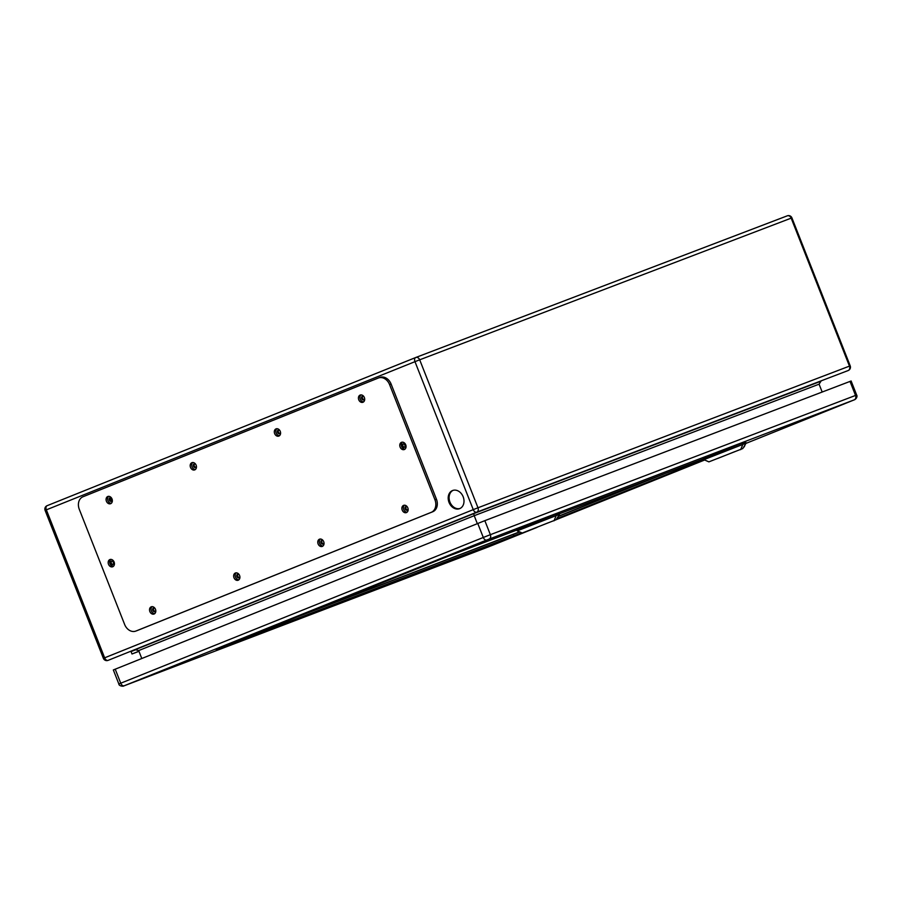 <?xml version="1.0" encoding="UTF-8"?>
<svg xmlns="http://www.w3.org/2000/svg" width="902" height="902" viewBox="0 0 902 902"><rect width="100%" height="100%" fill="white"/><g stroke="black" fill="none" stroke-linecap="round" stroke-linejoin="round"><path stroke-width="1.35" d="M136.405 649.44L131.038 651.605L131.985 653.995L138.964 651.334M498.84 503.868L495.638 505.143L498.84 503.868M528.899 492.402L525.697 493.676L528.899 492.402M784.368 394.986L781.166 396.26L784.368 394.986M814.427 383.519L811.225 384.793L814.427 383.519M463.154 496.754A9.73 7.599 69.1 0 1 459.558 508.683A9.73 7.599 69.1 0 1 448.993 502.301A9.73 7.599 69.1 0 1 452.624 490.508A9.73 7.599 69.1 0 1 463.154 496.754M155.742 610.248A1.928 1.511 69.1 0 1 152.754 610.383A1.928 1.511 69.1 0 1 155.076 608.512M112.276 499.922A1.928 1.511 69.1 0 1 109.3 500.069A1.928 1.511 69.1 0 1 111.622 498.186M239.853 576.434A1.928 1.511 69.1 0 1 236.876 576.581A1.928 1.511 69.1 0 1 239.188 574.698M196.399 466.108A1.928 1.511 69.1 0 1 193.423 466.255A1.928 1.511 69.1 0 1 195.734 464.372M323.976 542.621A1.928 1.511 69.1 0 1 320.988 542.767A1.928 1.511 69.1 0 1 323.311 540.884M280.511 432.295A1.928 1.511 69.1 0 1 277.534 432.441A1.928 1.511 69.1 0 1 279.857 430.558M112.592 564.753A1.928 1.511 69.1 0 1 111.194 561.145A1.928 1.511 69.1 0 1 112.592 564.753M404.885 445.171A1.928 1.511 69.1 0 1 402.078 446.276A1.928 1.511 69.1 0 1 404.885 445.171M408.087 508.807A1.928 1.511 69.1 0 1 405.111 508.953A1.928 1.511 69.1 0 1 407.422 507.071M364.633 398.481A1.928 1.511 69.1 0 1 361.646 398.628A1.928 1.511 69.1 0 1 363.968 396.745M822.173 392.02L819.084 384.173L820.967 381.219M477.316 523.611L474.204 515.696L138.671 650.567L141.783 658.494M453.086 490.35A9.73 7.599 -110.9 0 0 449.895 501.963A9.73 7.599 -110.9 0 0 460.009 508.491M153.971 607.971A1.928 1.511 -110.9 0 0 155.268 611.387M110.506 497.645A1.928 1.511 -110.9 0 0 111.814 501.072M238.083 574.157A1.928 1.511 -110.9 0 0 239.391 577.573M194.629 463.831A1.928 1.511 -110.9 0 0 195.937 467.259M322.206 540.343A1.928 1.511 -110.9 0 0 323.502 543.759M278.741 430.017A1.928 1.511 -110.9 0 0 280.048 433.445M111.679 561.067A1.928 1.511 -110.9 0 0 112.987 564.494M403.284 443.852A1.928 1.511 -110.9 0 0 404.592 447.279M406.317 506.529A1.928 1.511 -110.9 0 0 407.625 509.946M362.863 396.203A1.928 1.511 -110.9 0 0 364.171 399.631M131.985 653.995L138.919 651.21M135.289 649.677L138.671 650.567M135.21 649.711L473.742 513.633L474.204 515.696L819.084 384.173M137.183 630.566A10.317 8.062 -110.9 0 0 137.296 630.521A10.317 8.062 -110.9 0 0 137.397 630.487L432.734 511.761A10.317 8.062 -110.9 0 0 436.433 499.167L391.096 384.038A10.317 8.062 -110.9 0 0 379.945 377.419A10.317 8.062 -110.9 0 0 379.832 377.453L378.547 377.949M402.337 442.16A3.867 3.022 -110.9 0 0 401.593 446.434A3.867 3.022 -110.9 0 0 404.998 449.128M110.732 559.387A3.867 3.022 -110.9 0 0 109.988 563.66A3.867 3.022 -110.9 0 0 113.393 566.343M360.98 394.896A3.867 3.022 -110.9 0 0 360.236 399.169A3.867 3.022 -110.9 0 0 363.641 401.852M404.446 505.21A3.867 3.022 -110.9 0 0 403.701 509.483A3.867 3.022 -110.9 0 0 407.095 512.178M276.869 428.709A3.867 3.022 -110.9 0 0 276.125 432.983A3.867 3.022 -110.9 0 0 279.519 435.666M320.323 539.024A3.867 3.022 -110.9 0 0 319.579 543.297A3.867 3.022 -110.9 0 0 322.984 545.992M192.746 462.523A3.867 3.022 -110.9 0 0 192.002 466.796A3.867 3.022 -110.9 0 0 195.407 469.48M236.211 572.838A3.867 3.022 -110.9 0 0 235.467 577.111A3.867 3.022 -110.9 0 0 238.861 579.806M108.635 496.337A3.867 3.022 -110.9 0 0 107.89 500.61A3.867 3.022 -110.9 0 0 111.284 503.293M152.088 606.651A3.867 3.022 -110.9 0 0 151.344 610.925A3.867 3.022 -110.9 0 0 154.749 613.619M389.585 384.613A10.317 8.062 -110.9 0 0 378.434 377.983A10.317 8.062 -110.9 0 0 378.333 378.028L82.995 496.754A10.317 8.062 -110.9 0 0 79.297 509.348L124.634 624.466A10.317 8.062 -110.9 0 0 135.785 631.096A10.317 8.062 -110.9 0 0 135.898 631.05L431.235 512.336A10.317 8.062 -110.9 0 0 434.933 499.731L389.585 384.613L391.096 384.038M155.471 609.301A3.867 3.022 -110.9 0 0 151.288 606.809A3.867 3.022 -110.9 0 0 149.845 611.5A3.867 3.022 -110.9 0 0 154.05 614.037A3.867 3.022 -110.9 0 0 155.471 609.301M112.017 498.975A3.867 3.022 -110.9 0 0 107.834 496.483A3.867 3.022 -110.9 0 0 106.391 501.174A3.867 3.022 -110.9 0 0 110.585 503.711A3.867 3.022 -110.9 0 0 112.017 498.975M239.582 575.487A3.867 3.022 -110.9 0 0 235.411 572.995A3.867 3.022 -110.9 0 0 233.956 577.686A3.867 3.022 -110.9 0 0 238.162 580.223A3.867 3.022 -110.9 0 0 239.582 575.487M196.129 465.161A3.867 3.022 -110.9 0 0 191.946 462.67A3.867 3.022 -110.9 0 0 190.502 467.36A3.867 3.022 -110.9 0 0 194.708 469.897A3.867 3.022 -110.9 0 0 196.129 465.161M323.705 541.674A3.867 3.022 -110.9 0 0 319.522 539.182A3.867 3.022 -110.9 0 0 318.079 543.872A3.867 3.022 -110.9 0 0 322.273 546.409A3.867 3.022 -110.9 0 0 323.705 541.674M280.251 431.348A3.867 3.022 -110.9 0 0 276.068 428.867A3.867 3.022 -110.9 0 0 274.625 433.546A3.867 3.022 -110.9 0 0 278.819 436.083A3.867 3.022 -110.9 0 0 280.251 431.348M407.817 507.86A3.867 3.022 -110.9 0 0 403.634 505.368A3.867 3.022 -110.9 0 0 402.191 510.058A3.867 3.022 -110.9 0 0 406.396 512.595A3.867 3.022 -110.9 0 0 407.817 507.86M364.363 397.534A3.867 3.022 -110.9 0 0 360.18 395.053A3.867 3.022 -110.9 0 0 358.737 399.733A3.867 3.022 -110.9 0 0 362.942 402.269A3.867 3.022 -110.9 0 0 364.363 397.534M114.114 562.025A3.867 3.022 -110.9 0 0 109.931 559.544A3.867 3.022 -110.9 0 0 108.488 564.224A3.867 3.022 -110.9 0 0 112.694 566.76A3.867 3.022 -110.9 0 0 114.114 562.025M405.72 444.81A3.867 3.022 -110.9 0 0 401.537 442.318A3.867 3.022 -110.9 0 0 400.093 447.009A3.867 3.022 -110.9 0 0 404.299 449.546A3.867 3.022 -110.9 0 0 405.72 444.81M556.139 519.732L522.258 533.026L556.139 519.732L559.465 514.32L517.241 530.85L516.722 529.666L555.835 514.219L559.037 513.103L559.465 514.32M530.85 529.699L548.19 522.81L530.85 529.699M742.786 448.553L708.893 461.858L742.786 448.553L746.101 443.153L703.887 459.67L703.368 458.487L742.47 443.04L745.672 441.935L746.101 443.153M717.496 458.532L734.837 451.631L717.496 458.532M519.755 531.943L296.262 617.295M665.439 473.381L558.586 516.327M703.853 459.603L557.064 518.616M521.751 532.811L216.085 649.53L448.339 556.162L516.88 530.026M559.296 513.858L703.526 458.859M856.652 395.031L851.127 380.994L484.836 520.657L113.336 669.949L118.861 683.987C118.76 685.948 123.247 686.67 123.878 685.903A3.608 2.819 -110.9 0 0 123.878 685.903A3.608 2.819 -110.9 0 0 123.912 685.881L486.708 540.027L854.239 399.845L746.01 443.378L854.014 399.958C856.359 399.282 857.644 396.226 856.652 395.031L855.536 395.437L850.011 381.399M513.362 534.514L513.926 535.946M519.552 531.853L301.403 615.232M657.276 476.493L558.676 516.124M848.297 370.485A3.608 2.255 68.1 0 1 848.196 370.53A3.608 3.608 0 0 0 850.203 365.851L849.458 366.122L791.178 218.149L419.689 359.808L477.981 507.781L849.458 366.122A3.608 2.819 -110.9 0 1 848.173 370.542A3.608 2.255 68.1 0 0 848.196 370.53L476.684 512.201L108.037 660.388A3.608 2.819 -110.9 0 0 108.071 660.377A3.608 2.255 68.1 0 1 104.643 657.817L473.257 509.641L414.976 361.668L46.352 509.844L104.643 657.817L103.392 658.336A3.608 3.608 0 0 0 108.037 660.388M473.742 513.633L821.023 381.196M103.392 658.336L45.1 510.363L46.352 509.844A3.608 2.255 68.1 0 1 47.107 505.695A3.608 2.255 68.1 0 0 47.107 505.695L415.709 357.519A3.608 2.255 68.1 0 0 414.976 361.668L419.689 359.808A3.608 2.819 69.1 0 0 415.788 357.485A3.608 3.608 0 0 0 415.732 357.519A3.608 2.255 68.1 0 1 415.754 357.508A3.608 2.819 69.1 0 1 415.788 357.485L787.277 215.826A3.608 2.819 -110.9 0 0 787.232 215.849L415.822 357.474M473.257 509.641A3.608 2.255 68.1 0 0 476.684 512.201A3.608 2.819 -110.9 0 0 477.981 507.781L473.257 509.641M791.178 218.149L791.911 217.878A3.608 3.608 0 0 0 787.277 215.826A3.608 2.819 -110.9 0 1 791.178 218.149M135.898 631.05L137.397 630.487M431.235 512.336L432.734 511.761M434.933 499.731L436.433 499.167M559.139 514.535L558.552 512.877M556.297 515.527L555.711 513.881M553.997 520.849L556.455 514.986M557.56 518.109L559.195 514.219M745.774 443.356L745.187 441.709M742.944 444.359L742.357 442.702M740.643 449.67L743.09 443.807M744.206 446.93L745.83 443.04M536.938 527.411L489.087 546.635L123.912 685.881M704.642 460.009L556.173 519.687L704.642 460.009M121.646 682.859L120.304 683.423M854.239 399.845A3.608 2.819 -110.9 0 0 855.536 395.437L490.372 534.683L484.836 520.657M489.076 539.103A3.608 2.819 -110.9 0 0 490.372 534.683L483.292 537.468L477.756 523.442M486.708 540.027A3.608 2.255 68.1 0 1 483.292 537.468L120.744 683.209L115.219 669.171M124.172 685.757A3.608 2.255 68.1 0 1 120.744 683.209L118.861 683.987M491.443 545.699A3.608 2.255 68.1 0 0 491.466 545.699A3.608 2.255 68.1 0 0 491.489 545.687L536.961 527.411M112.073 500.734L110.878 497.712M415.732 357.519L47.107 505.695A3.608 3.608 0 0 0 45.1 510.363M850.203 365.851L791.911 217.878M378.434 377.983L379.945 377.419M135.785 631.096L137.296 630.521M522.258 533.026L517.241 530.85M708.893 461.858L703.887 459.67M491.466 545.699L123.878 685.903"/></g></svg>
